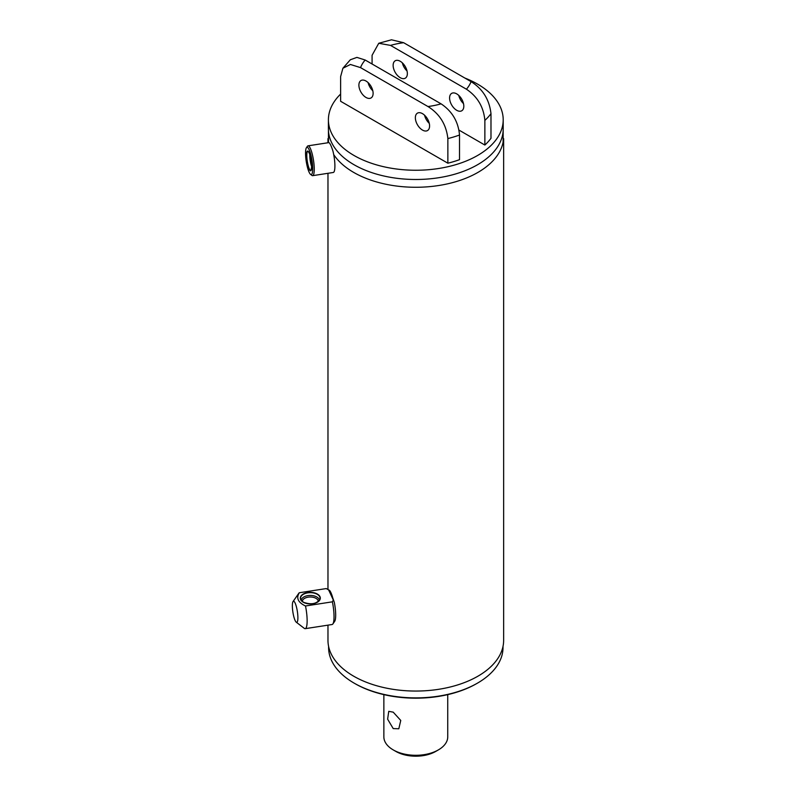 <?xml version="1.0" encoding="UTF-8"?>
<svg xmlns="http://www.w3.org/2000/svg" width="796" height="796" viewBox="0 0 796 796"><rect width="100%" height="100%" fill="white"/><g stroke="black" fill="none" stroke-linecap="round" stroke-linejoin="round"><path stroke-width="1.19" d="M302.291 601.487A8.02 4.637 180 0 1 307.355 597.318A8.02 4.637 180 0 1 315.982 598.343A8.02 4.637 180 0 1 318.33 601.487M301.196 600.313A9.144 5.273 180 0 1 307.137 595.756A9.144 5.273 180 0 1 316.778 596.98A9.144 5.273 180 0 1 319.425 600.313M303.236 602.224A10.01 5.781 0 0 0 317.385 602.224A10.01 5.781 0 0 0 317.385 594.055A10.01 5.781 0 0 0 303.236 594.055A10.01 5.781 0 0 0 303.236 602.224M305.495 605.985C298.012 602.413 295.963 597.995 299.346 592.741L326.241 588.572L328.619 589.896L333.305 599.995L332.39 601.826L305.495 605.985A18.228 3.851 81.2 0 1 307.137 620.82A18.228 3.851 81.2 0 1 305.206 628.671A18.228 3.851 81.2 0 1 304.311 628.372L296.241 622.173A10.686 2.259 81.2 0 1 292.361 605.826A10.686 2.259 81.2 0 1 293.047 601.547A10.686 2.259 81.2 0 1 296.102 605.716A10.686 2.259 81.2 0 1 297.893 617.746A10.686 2.259 81.2 0 1 296.241 622.173M332.39 601.826A18.228 3.851 81.2 0 1 334.031 616.661A18.228 3.851 81.2 0 1 332.857 623.965A18.228 3.851 81.2 0 1 332.101 624.512L305.206 628.671M293.047 601.547L298.868 593.189A18.228 3.851 81.2 0 1 299.346 592.741M332.857 623.965L334.658 621.377A15.9 3.363 81.2 0 0 335.683 615.01A15.9 3.363 81.2 0 0 334.28 602.244L330.957 592.741A16.527 3.492 -98.8 0 0 329.236 590.174A16.527 3.492 -98.8 0 0 328.619 589.896M333.305 599.995A16.527 3.492 -98.8 0 0 330.957 592.741C329.932 590.523 329.226 589.786 328.857 590.542M305.545 153.23A13.831 2.925 81.2 0 1 306.44 147.688A13.831 2.925 81.2 0 1 310.39 153.091A13.831 2.925 81.2 0 1 312.709 168.653A13.831 2.925 81.2 0 1 310.569 174.384A13.831 2.925 81.2 0 1 305.545 153.23M306.44 147.688L307.405 146.295A15.094 3.184 81.2 0 1 308.032 145.837A15.094 3.184 81.2 0 1 312.112 153.568A15.094 3.184 81.2 0 1 314.251 169.17A15.094 3.184 81.2 0 1 312.649 175.667A15.094 3.184 81.2 0 1 311.913 175.419L310.569 174.384M311.704 166.812A9.144 1.93 81.2 0 1 309.793 155.369A9.144 1.93 81.2 0 1 309.813 154.563M308.032 145.837L328.678 142.643A15.094 3.184 81.2 0 1 329.096 142.703C330.061 143.419 331.325 146.136 332.877 150.842A15.094 3.184 81.2 0 1 334.897 165.976A15.094 3.184 81.2 0 1 333.295 172.473L312.649 175.667M328.599 646.402L328.599 647.536A87.202 50.347 0 0 0 354.14 683.137L355.026 683.645A85.948 49.621 0 0 0 476.575 683.645L477.471 683.137A87.202 50.347 0 0 0 503.012 647.536L503.012 646.402M355.026 683.645L354.14 683.137A87.202 50.347 0 0 0 477.471 683.137M463.501 103.589A10.059 5.811 60 0 1 458.795 95.44M456.705 110.296A10.059 5.811 60 0 1 450.128 101.43A10.059 5.811 60 0 1 451.67 93.371A10.059 5.811 60 0 1 456.705 93.868A10.059 5.811 60 0 1 463.272 102.734A10.059 5.811 60 0 1 461.73 110.793A10.059 5.811 60 0 1 456.705 110.296M407.045 70.993A10.059 5.811 60 0 1 402.338 62.844M400.239 77.7A10.059 5.811 60 0 1 393.672 68.834A10.059 5.811 60 0 1 395.214 60.775A10.059 5.811 60 0 1 400.239 61.272A10.059 5.811 60 0 1 406.816 70.138A10.059 5.811 60 0 1 405.273 78.197A10.059 5.811 60 0 1 400.239 77.7M429.273 123.36A10.059 5.811 60 0 1 424.566 115.211M422.467 130.066A10.059 5.811 60 0 1 415.9 121.201A10.059 5.811 60 0 1 417.442 113.141A10.059 5.811 60 0 1 422.467 113.639A10.059 5.811 60 0 1 429.044 122.504A10.059 5.811 60 0 1 427.502 130.564A10.059 5.811 60 0 1 422.467 130.066M372.807 90.754A10.059 5.811 60 0 1 368.1 82.605M366.011 97.46A10.059 5.811 60 0 1 359.434 88.595A10.059 5.811 60 0 1 360.976 80.535A10.059 5.811 60 0 1 366.011 81.033A10.059 5.811 60 0 1 372.578 89.898A10.059 5.811 60 0 1 371.035 97.958A10.059 5.811 60 0 1 366.011 97.46M464.824 78.028A87.391 50.456 180 0 1 477.6 84.117A87.391 50.456 180 0 1 503.201 119.798A87.391 50.456 180 0 1 449.243 166.414A87.391 50.456 180 0 1 354.001 155.469A87.391 50.456 180 0 1 328.41 119.798A87.391 50.456 180 0 1 340.618 94.077M328.41 119.798L328.41 129.032A87.391 50.456 0 0 0 354.001 164.712A87.391 50.456 0 0 0 449.243 175.647A87.391 50.456 0 0 0 503.201 129.032L503.201 119.798M333.713 154.593A87.839 50.715 0 0 0 353.693 172.414A87.839 50.715 0 0 0 444.884 184.413A87.839 50.715 0 0 0 503.102 142.146L503.201 125.708M327.972 625.159L327.972 640.342A87.839 50.715 0 0 0 353.693 676.202A87.839 50.715 0 0 0 449.412 687.197A87.839 50.715 0 0 0 503.639 640.342L503.639 138.613M328.41 125.708L328.499 142.146A87.839 50.715 0 0 0 328.609 142.653M447.859 138.564C446.277 124.544 439.641 113.868 427.95 106.525A56.586 32.666 0 0 0 441.084 103.848L365.175 60.018A56.586 32.666 0 0 0 360.538 67.61L350.419 64.476L342.887 68.267L340.618 76.645L340.618 101.281L447.859 163.2A81.739 47.193 0 0 0 459.521 159.668L459.521 135.021A81.739 47.193 180 0 1 447.859 138.564L447.859 163.2M405.791 69.67A87.391 50.456 180 0 1 406.647 69.62M484.863 145.041A81.739 47.193 0 0 0 490.983 138.305L490.983 113.669A81.739 47.193 180 0 1 484.863 120.395L484.863 145.041L459.053 130.136M360.538 67.61L427.95 106.525M441.084 103.848C452.148 111.231 458.297 121.629 459.521 135.021M342.887 68.267L350.32 59.77L356.897 57.392L365.175 60.018M471.073 81.63L403.662 42.715A56.586 32.666 0 0 0 390.518 45.392L466.426 89.212A56.586 32.666 0 0 0 471.073 81.63C482.734 88.933 489.381 99.609 490.983 113.669M390.518 45.392L378.757 43.273L391.483 39.8L403.662 42.715M378.757 43.273L372.08 55.282L372.08 64.008M484.863 120.395C483.66 107.042 477.51 96.644 466.426 89.212M393.214 728.589L387.622 719.176L388.756 711.335L393.214 712.161L400.756 720.45L398.816 728.768L393.214 728.589M447.74 694.629L447.74 736.857A31.94 18.437 180 0 1 438.387 749.892L435.72 751.434A28.168 16.258 180 0 1 395.881 751.434L393.214 749.902A31.94 18.437 180 0 1 393.214 749.892A31.94 18.437 180 0 1 383.861 736.857L383.861 694.629M438.387 749.892A31.94 18.437 180 0 1 393.214 749.902L395.881 751.434M303.276 602.214A9.771 5.642 180 0 1 300.659 599.149A9.771 5.642 180 0 1 305.903 593.269A9.771 5.642 180 0 1 317.216 594.313A9.771 5.642 180 0 1 319.972 599.149A9.771 5.642 180 0 1 315.375 603.129M305.246 603.129A9.771 5.642 180 0 1 303.405 602.293M306.788 155.459A9.771 2.06 81.2 0 1 307.923 151.25C309.793 152.882 311.057 157.966 311.704 166.483L310.908 170.533A9.771 2.06 81.2 0 1 308.231 165.747A9.771 2.06 81.2 0 1 306.788 155.459M306.53 155.359A10.01 2.119 81.2 0 1 309.127 152.762A10.01 2.119 81.2 0 1 311.714 166.523A10.01 2.119 81.2 0 1 309.127 169.11A10.01 2.119 81.2 0 1 306.53 155.359M319.972 599.149C316.699 603.975 311.166 605 303.356 602.214L300.659 599.149M327.972 589.518L327.972 173.289M327.972 142.753L327.972 138.613"/></g></svg>
